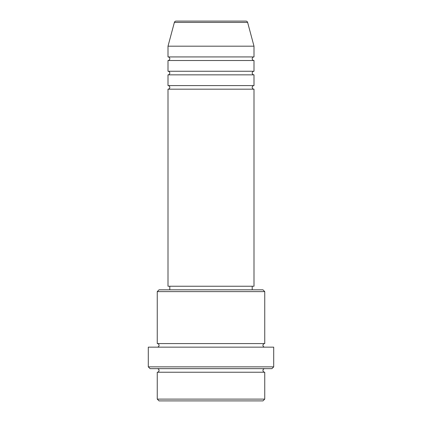 <?xml version="1.0" encoding="UTF-8"?>
<svg xmlns="http://www.w3.org/2000/svg" width="422" height="422" viewBox="0 0 422 422"><rect width="100%" height="100%" fill="white"/><g stroke="black" fill="none" stroke-linecap="round" stroke-linejoin="round"><path stroke-width="0.32" stroke-dasharray="2.11 1.58" d="M168.003 89.179L253.997 89.179M168.003 85.592L253.997 85.592M168.003 74.847L253.997 74.847M168.003 71.26L253.997 71.26M168.003 60.515L253.997 60.515M168.003 56.928L253.997 56.928M157.253 372.236L264.747 372.236M264.747 368.654L157.253 368.654L264.747 368.654M157.253 343.571L264.747 343.571M157.253 347.153L264.747 347.153L157.253 347.153M252.203 286.243L169.797 286.243L252.203 286.243M252.203 289.824L169.797 289.824L252.203 289.824M168.003 46.183L253.997 46.183M245.899 21.1L176.101 21.1M159.047 400.9L262.953 400.9M264.747 399.106L157.253 399.106M150.09 368.654L271.91 368.654M148.296 347.153L273.704 347.153M273.704 366.86L148.296 366.86M157.253 291.618L264.747 291.618M262.953 289.824L159.047 289.824M168.003 286.243L253.997 286.243M174.37 22.429L247.63 22.429"/><path stroke-width="0.63" d="M247.63 22.429L174.37 22.429A1.793 1.793 0 0 1 176.101 21.1L245.899 21.1A1.793 1.793 0 0 1 247.63 22.429L253.997 46.183L168.003 46.183L168.003 56.928A1.793 1.793 0 0 1 169.797 58.721A1.793 1.793 0 0 1 168.003 60.515L168.003 71.26A1.793 1.793 0 0 1 169.797 73.053A1.793 1.793 0 0 1 168.003 74.847L168.003 85.592A1.793 1.793 0 0 1 169.797 87.386A1.793 1.793 0 0 1 168.003 89.179L168.003 286.243L253.997 286.243L253.997 89.179L168.003 89.179M253.997 46.183L253.997 56.928A1.793 1.793 0 0 0 252.203 58.721A1.793 1.793 0 0 0 253.997 60.515L253.997 71.26A1.793 1.793 0 0 0 252.203 73.053A1.793 1.793 0 0 0 253.997 74.847L253.997 85.592A1.793 1.793 0 0 0 252.203 87.386A1.793 1.793 0 0 0 253.997 89.179M262.953 400.9L159.047 400.9L157.253 399.106L264.747 399.106L262.953 400.9M157.253 291.618L159.047 289.824L262.953 289.824L264.747 291.618L157.253 291.618L157.253 343.571A1.793 1.793 0 0 1 159.047 345.365A1.793 1.793 0 0 1 157.253 347.153M271.91 368.654L150.09 368.654L148.296 366.86L273.704 366.86L271.91 368.654M157.253 368.654A1.793 1.793 0 0 1 159.047 370.442A1.793 1.793 0 0 1 157.253 372.236L157.253 399.106M264.747 368.654A1.793 1.793 0 0 0 262.953 370.442A1.793 1.793 0 0 0 264.747 372.236L157.253 372.236M264.747 291.618L264.747 343.571A1.793 1.793 0 0 0 262.953 345.365A1.793 1.793 0 0 0 264.747 347.153M253.997 74.847L168.003 74.847M253.997 85.592L168.003 85.592M169.797 286.243L169.797 289.824M252.203 286.243L252.203 289.824M264.747 343.571L157.253 343.571M273.704 366.86L273.704 347.153L148.296 347.153L148.296 366.86M264.747 372.236L264.747 399.106M174.37 22.429L168.003 46.183M253.997 56.928L168.003 56.928M253.997 60.515L168.003 60.515M253.997 71.26L168.003 71.26"/></g></svg>

